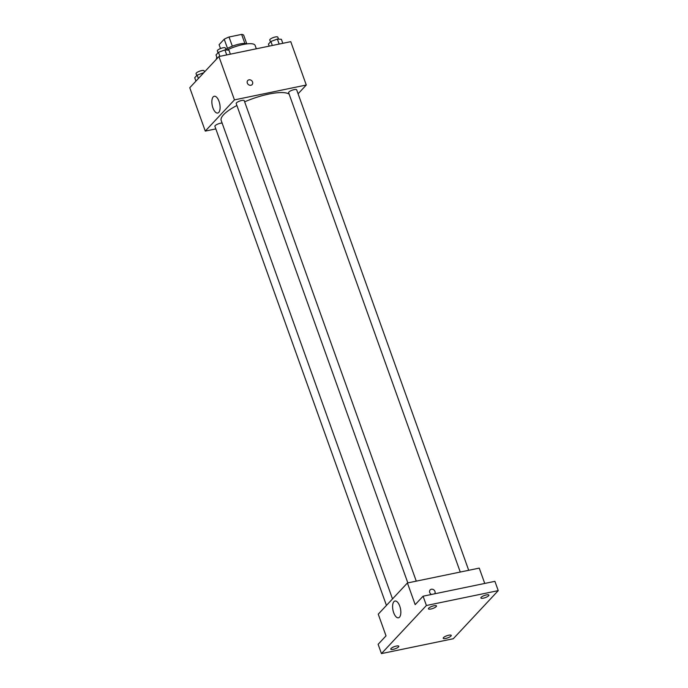 <?xml version="1.0" encoding="UTF-8"?>
<svg xmlns="http://www.w3.org/2000/svg" width="688" height="688" viewBox="0 0 688 688"><rect width="100%" height="100%" fill="white"/><g stroke="black" fill="none" stroke-linecap="round" stroke-linejoin="round"><path stroke-width="1.03" d="M220.487 48.547L219.102 44.677L224.219 39.207A13.227 3.56 160.3 0 1 229.035 37.006L241.634 34.4A13.227 3.56 160.3 0 1 243.672 35.183L246.786 43.86M225.845 49.312A13.657 3.672 -19.7 0 1 246.854 43.894M227.504 48.366L224.219 39.207M244.885 43.473L241.634 34.4M232.329 46.182L229.035 37.006M256.332 48.796L255.119 45.408A20.494 5.513 160.3 0 0 226.988 50.035M216.866 57.345A20.494 5.513 160.3 0 0 216.505 59.125M215.834 128.914L205.282 131.09L189.759 87.737L218.922 56.536L290.757 41.667L306.28 85.02L298.093 93.783M289.149 94.153A36.748 9.89 160.3 0 0 244.644 101.815M236.896 105.496A36.748 9.89 160.3 0 0 221.183 120.443L392.513 598.93M205.282 131.09L234.445 99.889L306.28 85.02M416.266 581.145L244.231 100.654A4.266 1.152 160.3 0 0 239.82 101.016A4.266 1.152 160.3 0 0 236.19 103.535L407.829 582.891M468.709 570.292L296.666 89.801A4.266 1.152 160.3 0 0 292.262 90.162A4.266 1.152 160.3 0 0 288.625 92.682L460.263 572.038M386.45 605.423L214.905 126.308A4.266 1.152 -19.7 0 1 220.435 123.247A4.266 1.152 -19.7 0 1 222.129 123.083M234.445 99.889L218.922 56.536M212.936 107.913A8.566 3.818 78.3 0 1 214.252 96.26A8.566 3.818 78.3 0 1 219.73 103.879A8.566 3.818 78.3 0 1 217.726 113.038A8.566 3.818 78.3 0 1 212.936 107.913M247.757 80.505A2.984 2.554 -136.9 0 1 248.97 79.842A2.984 2.554 -136.9 0 1 252.204 81.296A2.984 2.554 -136.9 0 1 252.126 84.59A2.984 2.554 -136.9 0 1 248.196 84.409A2.984 2.554 -136.9 0 1 247.757 80.505A2.984 2.554 -136.9 0 1 248.97 79.834A2.984 2.554 -136.9 0 1 252.204 81.296A2.984 2.554 -136.9 0 1 252.118 84.59M381.444 653.6L426.405 605.492L498.241 590.631L453.28 638.739L381.444 653.6L378.125 644.312L386.02 635.858L378.254 614.178L407.416 582.977L479.252 568.116L484.739 583.441M498.241 590.631L494.913 581.334L423.077 596.204L426.405 605.492M407.416 582.977L415.182 604.657L423.077 596.204M393.674 612.681A8.566 3.818 78.3 0 1 394.981 601.028A8.566 3.818 78.3 0 1 400.459 608.639A8.566 3.818 78.3 0 1 398.455 617.807A8.566 3.818 78.3 0 1 393.674 612.681M431.367 589.246A2.984 2.554 -136.9 0 1 434.515 590.588A2.984 2.554 -136.9 0 1 434.678 593.804A2.984 2.554 -136.9 0 0 434.515 590.588A2.984 2.554 -136.9 0 0 431.359 589.246A2.984 2.554 -136.9 0 0 430.146 589.917A2.984 2.554 -136.9 0 1 431.359 589.246M431.539 594.449A2.984 2.554 -136.9 0 1 430.146 589.917M436.201 606.61A4.266 1.152 -19.7 0 1 431.875 608.777A4.266 1.152 -19.7 0 1 428.435 608.828A4.266 1.152 -19.7 0 1 428.719 608.158A4.266 1.152 -19.7 0 1 433.036 605.99A4.266 1.152 -19.7 0 1 436.476 605.947A4.266 1.152 -19.7 0 1 436.201 606.61M398.533 646.918A4.266 1.152 -19.7 0 1 394.207 649.085A4.266 1.152 -19.7 0 1 390.767 649.128A4.266 1.152 -19.7 0 1 391.051 648.466A4.266 1.152 -19.7 0 1 395.376 646.299A4.266 1.152 -19.7 0 1 398.808 646.256A4.266 1.152 -19.7 0 1 398.533 646.918M450.967 636.065A4.266 1.152 -19.7 0 1 446.641 638.232A4.266 1.152 -19.7 0 1 443.21 638.283A4.266 1.152 -19.7 0 1 443.485 637.613A4.266 1.152 -19.7 0 1 447.811 635.445A4.266 1.152 -19.7 0 1 451.242 635.402A4.266 1.152 -19.7 0 1 450.967 636.065M488.635 595.765A4.266 1.152 -19.7 0 1 484.309 597.932A4.266 1.152 -19.7 0 1 480.878 597.975A4.266 1.152 -19.7 0 1 481.153 597.313A4.266 1.152 -19.7 0 1 485.479 595.146A4.266 1.152 -19.7 0 1 488.91 595.094A4.266 1.152 -19.7 0 1 488.635 595.765M195.934 81.132L194.713 77.727L197.172 75.095L203.811 72.704M198.393 78.509L197.172 75.095M204.508 71.956L204.087 70.787A4.266 1.152 160.3 0 0 199.683 71.148A4.266 1.152 160.3 0 0 196.054 73.668L196.734 75.568M217.227 58.351L216.006 54.945L218.457 52.314L224.924 49.914L228.932 50.147L230.368 54.163M226.713 54.92L224.924 49.914M219.893 56.33L218.457 52.314M226.085 49.983L225.38 48.014A4.266 1.152 160.3 0 0 220.968 48.366A4.266 1.152 160.3 0 0 217.339 50.886L218.019 52.787M269.171 46.139L268.44 44.092L270.891 41.461L277.359 39.07L281.375 39.293L282.811 43.31M279.156 44.066L277.359 39.07M272.336 45.477L270.891 41.461M278.52 39.13L277.814 37.161A4.266 1.152 160.3 0 0 273.411 37.513A4.266 1.152 160.3 0 0 269.773 40.033L270.453 41.934"/></g></svg>
